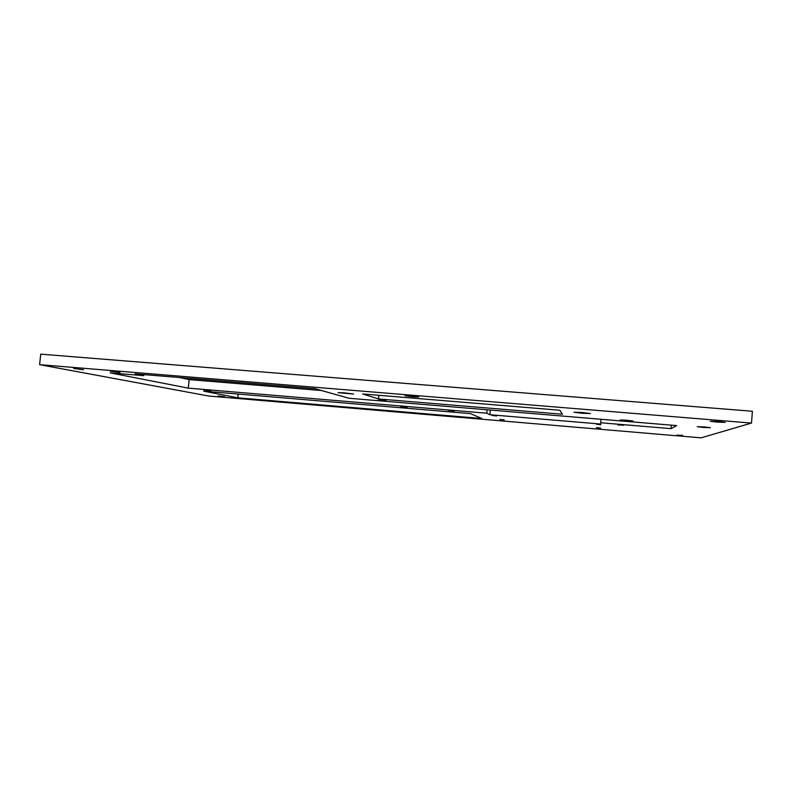 <?xml version="1.0" encoding="UTF-8"?>
<svg xmlns="http://www.w3.org/2000/svg" width="792" height="792" viewBox="0 0 792 792"><rect width="100%" height="100%" fill="white"/><g stroke="black" fill="none" stroke-linecap="round" stroke-linejoin="round"><path stroke-width="1.19" d="M110.345 371.23L119.998 372.478L110.345 371.23M410.8 395.931L418.81 396.97L413.137 396.832L405.138 395.782L410.8 395.931M447.916 410.276L454.172 411.048L447.916 410.276M203.395 389.743L210.672 390.634L203.395 389.743M596.524 427.601L600.613 428.086L596.524 427.601M499.891 419.413L504.227 419.928L499.891 419.413M491.901 415.424L496.624 415.998L491.901 415.424M623.67 425.205L617.8 424.957L623.67 425.205M343.976 392.812L353.549 394.05L338.006 392.654L343.976 392.812M626.69 420.225L632.927 421.007L620.136 419.998L626.69 420.225M378.794 399.604L386.041 400.514L378.794 399.604M400.732 406.474L407.147 407.266L400.732 406.474M718.502 421.512L725.145 422.364L716.928 422.116L710.295 421.265L718.502 421.512M682.585 435.362L677.002 435.095L682.585 435.362M704.395 426.957L710.335 427.69L703.167 427.433L697.237 426.69L704.395 426.957M596.435 424.225L600.861 424.769L596.435 424.225M73.656 368.488L83.477 369.755L73.656 368.488M218.216 395.99L224.591 396.743L218.216 395.99M582.011 412.474L590.297 413.533L582.239 413.285L573.972 412.226L582.011 412.474M600.989 419.275L600.603 424.047L489.901 414.731L486.793 413.196L188.288 388.139L110.217 372.883L143.837 375.655L135.165 373.883L314.889 388.674L349.024 398.267L676.714 425.591L671.022 428.65L600.692 422.75M671.022 428.65L671.309 425.146M751.499 423.077L701.068 437.847L208.652 396.02L39.6 364.667L751.499 423.077L752.4 411.266L40.729 354.153L39.6 364.667M321.463 390.525L189.149 379.606L179.635 377.546M362.716 393.97L559.825 410.236L562.439 414.236L378.497 398.95L362.716 393.97M203.722 391.159L470.468 413.622L481.902 418.532L237.798 397.822L203.722 391.159M188.288 388.139L189.149 379.606M486.793 413.196L487.1 409.781M237.798 397.822L238.164 394.06M143.837 375.655L143.946 374.606M378.497 398.95L378.833 395.297M489.901 414.731L490.307 410.048"/></g></svg>
